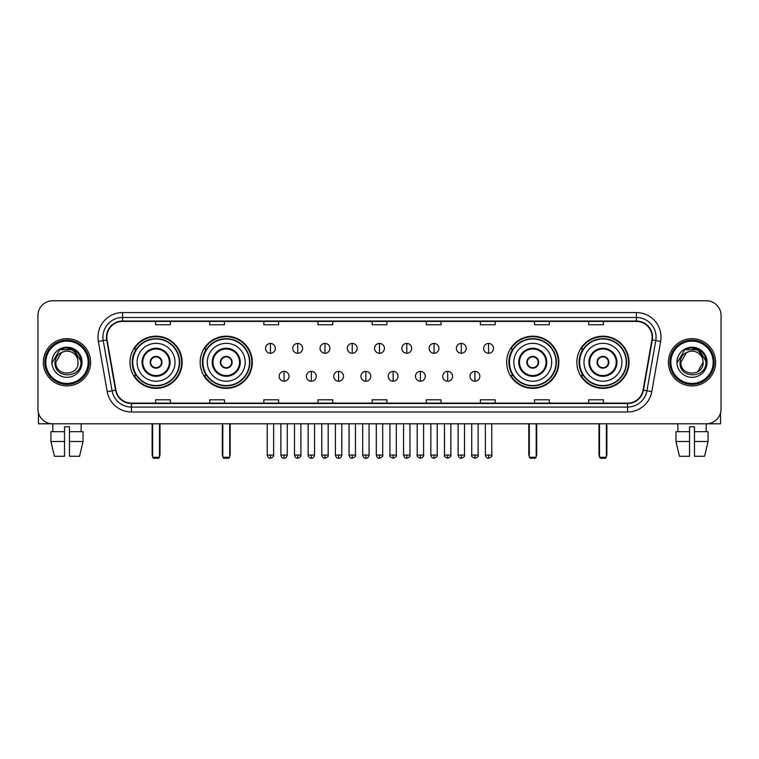 <?xml version="1.0" encoding="UTF-8"?>
<svg xmlns="http://www.w3.org/2000/svg" width="759" height="759" viewBox="0 0 759 759"><rect width="100%" height="100%" fill="white"/><g stroke="black" fill="none" stroke-linecap="round" stroke-linejoin="round"><path stroke-width="1.14" d="M576.849 362.271A26.081 26.081 0 0 0 602.931 388.361A26.081 26.081 0 0 0 629.021 362.271A26.081 26.081 0 0 0 602.931 336.19A26.081 26.081 0 0 0 576.849 362.271M506.67 362.271A26.081 26.081 0 0 0 532.752 388.361A26.081 26.081 0 0 0 558.842 362.271A26.081 26.081 0 0 0 532.752 336.19A26.081 26.081 0 0 0 506.67 362.271M200.158 362.271A26.081 26.081 0 0 0 226.248 388.361A26.081 26.081 0 0 0 252.33 362.271A26.081 26.081 0 0 0 226.248 336.19A26.081 26.081 0 0 0 200.158 362.271M129.979 362.271A26.081 26.081 0 0 0 156.069 388.361A26.081 26.081 0 0 0 182.151 362.271A26.081 26.081 0 0 0 156.069 336.19A26.081 26.081 0 0 0 129.979 362.271M136.24 375.563A23.871 23.871 0 0 1 136.24 348.988M206.42 375.563A23.871 23.871 0 0 1 206.42 348.988M512.923 375.563A23.871 23.871 0 0 1 512.923 348.988M583.102 375.563A23.871 23.871 0 0 1 583.102 348.988M37.95 315.516L37.95 409.025A14.763 14.763 0 0 0 52.713 423.797L706.287 423.797A14.763 14.763 0 0 0 721.05 409.025L721.05 315.516A14.763 14.763 0 0 0 706.287 300.754L52.713 300.754A14.763 14.763 0 0 0 37.95 315.516L37.95 409.025M43.367 362.271A23.624 23.624 0 0 0 66.991 385.895A23.624 23.624 0 0 0 90.606 362.271A23.624 23.624 0 0 0 66.991 338.656A23.624 23.624 0 0 0 43.367 362.271A23.624 23.624 0 0 0 66.991 385.895A23.624 23.624 0 0 0 90.606 362.271A23.624 23.624 0 0 0 66.991 338.656A23.624 23.624 0 0 0 43.367 362.271M668.394 362.271A23.624 23.624 0 0 0 692.009 385.895A23.624 23.624 0 0 0 715.633 362.271A23.624 23.624 0 0 0 692.009 338.656A23.624 23.624 0 0 0 668.394 362.271A23.624 23.624 0 0 0 692.009 385.895A23.624 23.624 0 0 0 715.633 362.271A23.624 23.624 0 0 0 692.009 338.656A23.624 23.624 0 0 0 668.394 362.271M106.848 337.176A15.749 15.749 0 0 1 122.597 321.427L636.403 321.427A15.749 15.749 0 0 1 651.915 339.909L643.063 390.107A15.749 15.749 0 0 1 627.551 403.124L131.449 403.124A15.749 15.749 0 0 1 115.937 390.107L107.085 339.909A15.749 15.749 0 0 1 106.848 337.176M106.459 337.176A16.138 16.138 0 0 0 106.706 339.975L115.558 390.173A16.138 16.138 0 0 0 131.449 403.513L627.551 403.513A16.138 16.138 0 0 0 643.442 390.173L652.294 339.975A16.138 16.138 0 0 0 636.403 321.029L122.597 321.029A16.138 16.138 0 0 0 106.459 337.176M98.366 341.446A24.611 24.611 0 0 1 122.597 312.566L636.403 312.566A24.611 24.611 0 0 1 660.634 341.446L651.782 391.644A24.611 24.611 0 0 1 627.551 411.985L131.449 411.985A24.611 24.611 0 0 1 107.218 391.644L98.366 341.446L103.215 340.592A19.687 19.687 0 0 1 122.597 317.49L636.403 317.49A19.687 19.687 0 0 1 655.785 340.592L646.934 390.79A19.687 19.687 0 0 1 627.551 407.061L131.449 407.061A19.687 19.687 0 0 1 112.066 390.79L103.215 340.592A19.687 19.687 0 0 1 102.911 337.176M706.287 300.754L52.713 300.754M52.931 431.672L52.713 423.797L706.287 423.797L706.069 431.672M721.05 409.025L721.05 315.516M643.442 390.173L646.934 390.79L655.785 340.592L660.634 341.446M372.119 321.427L372.119 324.757L386.881 324.757L386.881 321.427M317.983 321.427L317.983 324.757L332.746 324.757L332.746 321.427M263.847 321.427L263.847 324.757L278.61 324.757L278.61 321.427M209.712 321.427L209.712 324.757L224.474 324.757L224.474 321.427M155.576 321.427L155.576 324.757L170.339 324.757L170.339 321.427M426.254 321.427L426.254 324.757L441.017 324.757L441.017 321.427M480.39 321.427L480.39 324.757L495.153 324.757L495.153 321.427M534.526 321.427L534.526 324.757L549.288 324.757L549.288 321.427M588.661 321.427L588.661 324.757L603.424 324.757L603.424 321.427M386.881 403.124L386.881 399.794L372.119 399.794L372.119 403.124M332.746 403.124L332.746 399.794L317.983 399.794L317.983 403.124M278.61 403.124L278.61 399.794L263.847 399.794L263.847 403.124M224.474 403.124L224.474 399.794L209.712 399.794L209.712 403.124M170.339 403.124L170.339 399.794L155.576 399.794L155.576 403.124M441.017 403.124L441.017 399.794L426.254 399.794L426.254 403.124M495.153 403.124L495.153 399.794L480.39 399.794L480.39 403.124M549.288 403.124L549.288 399.794L534.526 399.794L534.526 403.124M603.424 403.124L603.424 399.794L588.661 399.794L588.661 403.124M38.443 412.811L38.443 423.797L95.53 423.797M50.929 431.672L50.929 441.51L54.43 456.273L50.929 441.51L50.929 431.672L64.524 431.672L64.524 426.748L69.448 426.748L69.448 431.672L83.044 431.672L83.044 441.51L79.543 456.273L83.044 441.51L69.448 441.51L69.448 431.672M81.26 423.797L81.042 431.672M64.524 431.672L64.524 456.273L54.43 456.273M50.929 441.51L64.524 441.51M79.543 456.273L69.448 456.273L69.448 441.51M88.148 362.271A21.167 21.167 0 0 0 66.991 341.114A21.167 21.167 0 0 0 45.825 362.271A21.167 21.167 0 0 0 66.991 383.437A21.167 21.167 0 0 0 88.148 362.271M89.135 362.271A22.144 22.144 0 0 0 66.991 340.127A22.144 22.144 0 0 0 44.838 362.271A22.144 22.144 0 0 0 66.991 384.424A22.144 22.144 0 0 0 89.135 362.271M78.111 362.271C78.794 376.625 55.179 376.625 55.862 362.271L61.422 352.641L64.23 351.502C58.718 353.001 55.654 356.588 55.037 362.271C53.851 379.196 81.412 378.76 80.909 362.271C80.995 357.603 79.259 353.741 75.71 350.686C72.484 348.334 68.889 347.404 64.942 347.916C72.219 348.485 76.469 352.29 77.712 359.32L78.111 362.271C78.794 376.625 55.179 376.625 55.862 362.271L61.422 352.641L64.23 351.502L61.422 352.641L55.862 362.271L61.422 352.641L64.23 351.502L61.422 352.641L55.862 362.271L61.422 352.641L64.23 351.502L61.422 352.641L55.862 362.271L61.422 352.641L64.23 351.502L61.422 352.641L55.862 362.271C55.179 376.625 78.794 376.625 78.111 362.271C78.794 376.625 55.179 376.625 55.862 362.271C55.179 376.625 78.794 376.625 78.111 362.271C78.794 376.625 55.179 376.625 55.862 362.271C55.179 376.625 78.794 376.625 78.111 362.271L77.712 359.32A11.119 11.119 0 0 0 64.23 351.502M51.925 362.271A15.057 15.057 0 0 0 66.991 377.337A15.057 15.057 0 0 0 82.048 362.271A15.057 15.057 0 0 0 66.991 347.214A15.057 15.057 0 0 0 51.925 362.271M64.942 347.916L59.733 349.709L52.485 362.271L59.733 349.709L74.24 349.709L81.488 362.271L74.24 349.709L59.733 349.709L52.485 362.271L59.733 349.709L74.24 349.709L81.488 362.271L74.24 349.709L59.733 349.709L52.485 362.271L59.733 349.709L74.24 349.709L81.488 362.271M137.113 362.271A18.947 18.947 0 0 1 156.069 343.324A18.947 18.947 0 0 1 175.016 362.271A18.947 18.947 0 0 1 156.069 381.227A18.947 18.947 0 0 1 137.113 362.271A18.947 18.947 0 0 0 156.069 381.227A18.947 18.947 0 0 0 175.016 362.271M142.777 362.271A13.292 13.292 0 0 0 156.069 375.563A13.292 13.292 0 0 0 169.352 362.271A13.292 13.292 0 0 0 156.069 348.988A13.292 13.292 0 0 0 142.777 362.271M136.535 348.988A23.624 23.624 0 0 0 136.535 375.563M179.342 362.271A23.282 23.282 0 0 0 156.069 338.998A23.282 23.282 0 0 0 132.787 362.271A23.282 23.282 0 0 0 156.069 385.553A23.282 23.282 0 0 0 179.342 362.271M150.159 362.271A5.901 5.901 0 0 0 156.069 368.181A5.901 5.901 0 0 0 161.971 362.271A5.901 5.901 0 0 0 156.069 356.369A5.901 5.901 0 0 0 150.159 362.271M181.657 362.271A25.588 25.588 0 0 1 134.191 375.563L136.563 375.563A23.595 23.595 0 0 0 171.676 379.965A23.595 23.595 0 0 0 171.676 344.577A23.595 23.595 0 0 0 136.563 348.988L134.191 348.988A25.588 25.588 0 0 1 181.657 362.271M150.348 360.8L150.548 360.8A5.711 5.711 0 0 1 161.582 360.8L161.278 360.8A5.417 5.417 0 0 1 156.069 367.688A5.417 5.417 0 0 1 150.861 360.8A5.417 5.417 0 0 1 161.278 360.8L161.781 360.8M161.781 363.751L161.582 363.751A5.711 5.711 0 0 1 150.548 363.751L150.348 363.751M152.616 423.797L152.616 457.26L159.513 457.26L159.513 423.797M152.616 457.26L153.603 458.246L158.527 458.246L159.513 457.26M207.302 362.271A18.947 18.947 0 0 1 226.248 343.324A18.947 18.947 0 0 1 245.195 362.271A18.947 18.947 0 0 1 226.248 381.227A18.947 18.947 0 0 1 207.302 362.271A18.947 18.947 0 0 0 226.248 381.227A18.947 18.947 0 0 0 245.195 362.271M212.956 362.271A13.292 13.292 0 0 0 226.248 375.563A13.292 13.292 0 0 0 239.531 362.271A13.292 13.292 0 0 0 226.248 348.988A13.292 13.292 0 0 0 212.956 362.271M206.714 348.988A23.624 23.624 0 0 0 206.714 375.563L204.37 375.563A25.588 25.588 0 0 0 251.836 362.271A25.588 25.588 0 0 0 204.37 348.988L206.742 348.988A23.595 23.595 0 0 1 241.855 344.577A23.595 23.595 0 0 1 241.855 379.965A23.595 23.595 0 0 1 206.742 375.563M249.521 362.271A23.282 23.282 0 0 0 226.248 338.998A23.282 23.282 0 0 0 202.966 362.271A23.282 23.282 0 0 0 226.248 385.553A23.282 23.282 0 0 0 249.521 362.271M220.338 362.271A5.901 5.901 0 0 0 226.248 368.181A5.901 5.901 0 0 0 232.15 362.271A5.901 5.901 0 0 0 226.248 356.369A5.901 5.901 0 0 0 220.338 362.271M220.527 360.8L220.727 360.8A5.711 5.711 0 0 1 231.761 360.8L231.457 360.8A5.417 5.417 0 0 1 226.248 367.688A5.417 5.417 0 0 1 221.04 360.8A5.417 5.417 0 0 1 231.457 360.8L231.96 360.8M231.96 363.751L231.457 363.751A5.417 5.417 0 0 1 221.04 363.751L220.527 363.751M231.457 363.751L231.761 363.751A5.711 5.711 0 0 1 220.727 363.751L221.04 363.751M222.804 423.797L222.804 457.26L229.692 457.26L229.692 423.797M222.804 457.26L223.782 458.246L228.706 458.246L229.692 457.26M513.805 362.271A18.947 18.947 0 0 1 532.752 343.324A18.947 18.947 0 0 1 551.698 362.271A18.947 18.947 0 0 1 532.752 381.227A18.947 18.947 0 0 1 513.805 362.271A18.947 18.947 0 0 0 532.752 381.227A18.947 18.947 0 0 0 551.698 362.271M519.469 362.271A13.292 13.292 0 0 0 532.752 375.563A13.292 13.292 0 0 0 546.044 362.271A13.292 13.292 0 0 0 532.752 348.988A13.292 13.292 0 0 0 519.469 362.271M513.226 348.988A23.624 23.624 0 0 0 513.226 375.563M556.034 362.271A23.282 23.282 0 0 0 532.752 338.998A23.282 23.282 0 0 0 509.479 362.271A23.282 23.282 0 0 0 532.752 385.553A23.282 23.282 0 0 0 556.034 362.271M526.85 362.271A5.901 5.901 0 0 0 532.752 368.181A5.901 5.901 0 0 0 538.662 362.271A5.901 5.901 0 0 0 532.752 356.369A5.901 5.901 0 0 0 526.85 362.271M558.349 362.271A25.588 25.588 0 0 1 510.883 375.563L513.255 375.563A23.595 23.595 0 0 0 548.368 379.965A23.595 23.595 0 0 0 548.368 344.577A23.595 23.595 0 0 0 513.255 348.988L510.883 348.988A25.588 25.588 0 0 1 558.349 362.271M527.04 360.8L527.239 360.8A5.711 5.711 0 0 1 538.273 360.8L537.96 360.8A5.417 5.417 0 0 1 532.752 367.688A5.417 5.417 0 0 1 527.543 360.8A5.417 5.417 0 0 1 537.96 360.8L538.473 360.8M538.473 363.751L537.96 363.751A5.417 5.417 0 0 1 527.543 363.751L527.04 363.751M537.96 363.751L538.273 363.751A5.711 5.711 0 0 1 527.239 363.751L527.543 363.751M529.308 423.797L529.308 457.26L536.196 457.26L536.196 423.797M529.308 457.26L530.294 458.246L535.218 458.246L536.196 457.26M583.984 362.271A18.947 18.947 0 0 1 602.931 343.324A18.947 18.947 0 0 1 621.887 362.271A18.947 18.947 0 0 1 602.931 381.227A18.947 18.947 0 0 1 583.984 362.271A18.947 18.947 0 0 0 602.931 381.227A18.947 18.947 0 0 0 621.887 362.271M589.648 362.271A13.292 13.292 0 0 0 602.931 375.563A13.292 13.292 0 0 0 616.223 362.271A13.292 13.292 0 0 0 602.931 348.988A13.292 13.292 0 0 0 589.648 362.271M583.405 348.988A23.624 23.624 0 0 0 583.405 375.563M626.213 362.271A23.282 23.282 0 0 0 602.931 338.998A23.282 23.282 0 0 0 579.658 362.271A23.282 23.282 0 0 0 602.931 385.553A23.282 23.282 0 0 0 626.213 362.271M597.029 362.271A5.901 5.901 0 0 0 602.931 368.181A5.901 5.901 0 0 0 608.841 362.271A5.901 5.901 0 0 0 602.931 356.369A5.901 5.901 0 0 0 597.029 362.271M628.528 362.271A25.588 25.588 0 0 1 581.062 375.563L583.434 375.563A23.595 23.595 0 0 0 618.547 379.965A23.595 23.595 0 0 0 618.547 344.577A23.595 23.595 0 0 0 583.434 348.988L581.062 348.988A25.588 25.588 0 0 1 628.528 362.271M597.219 360.8L597.418 360.8A5.711 5.711 0 0 1 608.452 360.8L608.139 360.8A5.417 5.417 0 0 1 602.931 367.688A5.417 5.417 0 0 1 597.722 360.8A5.417 5.417 0 0 1 608.139 360.8L608.652 360.8M608.652 363.751L608.139 363.751A5.417 5.417 0 0 1 597.722 363.751L597.219 363.751M608.139 363.751L608.452 363.751A5.711 5.711 0 0 1 597.418 363.751L597.722 363.751M599.487 423.797L599.487 457.26L606.384 457.26L606.384 423.797M599.487 457.26L600.473 458.246L605.397 458.246L606.384 457.26M270.441 343.429A4.924 4.924 0 0 0 265.517 348.343A4.924 4.924 0 0 0 270.441 353.267A4.924 4.924 0 0 0 275.365 348.343A4.924 4.924 0 0 0 270.441 343.429L270.441 353.267A4.924 4.924 0 0 0 275.365 348.343A4.924 4.924 0 0 0 270.441 343.429M297.708 343.429A4.924 4.924 0 0 0 292.784 348.343A4.924 4.924 0 0 0 297.708 353.267A4.924 4.924 0 0 0 302.623 348.343A4.924 4.924 0 0 0 297.708 343.429L297.708 353.267A4.924 4.924 0 0 0 302.623 348.343A4.924 4.924 0 0 0 297.708 343.429M324.966 343.429A4.924 4.924 0 0 0 320.051 348.343A4.924 4.924 0 0 0 324.966 353.267A4.924 4.924 0 0 0 329.89 348.343A4.924 4.924 0 0 0 324.966 343.429L324.966 353.267A4.924 4.924 0 0 0 329.89 348.343A4.924 4.924 0 0 0 324.966 343.429M352.233 343.429A4.924 4.924 0 0 0 347.309 348.343A4.924 4.924 0 0 0 352.233 353.267A4.924 4.924 0 0 0 357.157 348.343A4.924 4.924 0 0 0 352.233 343.429L352.233 353.267A4.924 4.924 0 0 0 357.157 348.343A4.924 4.924 0 0 0 352.233 343.429M379.5 343.429A4.924 4.924 0 0 0 374.576 348.343A4.924 4.924 0 0 0 379.5 353.267A4.924 4.924 0 0 0 384.424 348.343A4.924 4.924 0 0 0 379.5 343.429L379.5 353.267A4.924 4.924 0 0 0 384.424 348.343A4.924 4.924 0 0 0 379.5 343.429M406.767 343.429A4.924 4.924 0 0 0 401.843 348.343A4.924 4.924 0 0 0 406.767 353.267A4.924 4.924 0 0 0 411.691 348.343A4.924 4.924 0 0 0 406.767 343.429L406.767 353.267A4.924 4.924 0 0 0 411.691 348.343A4.924 4.924 0 0 0 406.767 343.429M434.034 343.429A4.924 4.924 0 0 0 429.11 348.343A4.924 4.924 0 0 0 434.034 353.267A4.924 4.924 0 0 0 438.949 348.343A4.924 4.924 0 0 0 434.034 343.429L434.034 353.267A4.924 4.924 0 0 0 438.949 348.343A4.924 4.924 0 0 0 434.034 343.429M461.292 343.429A4.924 4.924 0 0 0 456.377 348.343A4.924 4.924 0 0 0 461.292 353.267A4.924 4.924 0 0 0 466.216 348.343A4.924 4.924 0 0 0 461.292 343.429L461.292 353.267A4.924 4.924 0 0 0 466.216 348.343A4.924 4.924 0 0 0 461.292 343.429M488.559 343.429A4.924 4.924 0 0 0 483.635 348.343A4.924 4.924 0 0 0 488.559 353.267A4.924 4.924 0 0 0 493.483 348.343A4.924 4.924 0 0 0 488.559 343.429L488.559 353.267A4.924 4.924 0 0 0 493.483 348.343A4.924 4.924 0 0 0 488.559 343.429M284.075 371.379A4.924 4.924 0 0 0 279.151 376.303A4.924 4.924 0 0 0 284.075 381.227A4.924 4.924 0 0 0 288.999 376.303A4.924 4.924 0 0 0 284.075 371.379L284.075 381.227A4.924 4.924 0 0 0 288.999 376.303A4.924 4.924 0 0 0 284.075 371.379M311.342 371.379A4.924 4.924 0 0 0 306.418 376.303A4.924 4.924 0 0 0 311.342 381.227A4.924 4.924 0 0 0 316.256 376.303A4.924 4.924 0 0 0 311.342 371.379L311.342 381.227A4.924 4.924 0 0 0 316.256 376.303A4.924 4.924 0 0 0 311.342 371.379M338.599 371.379A4.924 4.924 0 0 0 333.685 376.303A4.924 4.924 0 0 0 338.599 381.227A4.924 4.924 0 0 0 343.523 376.303A4.924 4.924 0 0 0 338.599 371.379L338.599 381.227A4.924 4.924 0 0 0 343.523 376.303A4.924 4.924 0 0 0 338.599 371.379M365.866 371.379A4.924 4.924 0 0 0 360.942 376.303A4.924 4.924 0 0 0 365.866 381.227A4.924 4.924 0 0 0 370.79 376.303A4.924 4.924 0 0 0 365.866 371.379L365.866 381.227A4.924 4.924 0 0 0 370.79 376.303A4.924 4.924 0 0 0 365.866 371.379M393.134 371.379A4.924 4.924 0 0 0 388.21 376.303A4.924 4.924 0 0 0 393.134 381.227A4.924 4.924 0 0 0 398.058 376.303A4.924 4.924 0 0 0 393.134 371.379L393.134 381.227A4.924 4.924 0 0 0 398.058 376.303A4.924 4.924 0 0 0 393.134 371.379M420.401 371.379A4.924 4.924 0 0 0 415.477 376.303A4.924 4.924 0 0 0 420.401 381.227A4.924 4.924 0 0 0 425.315 376.303A4.924 4.924 0 0 0 420.401 371.379L420.401 381.227A4.924 4.924 0 0 0 425.315 376.303A4.924 4.924 0 0 0 420.401 371.379M447.658 371.379A4.924 4.924 0 0 0 442.744 376.303A4.924 4.924 0 0 0 447.658 381.227A4.924 4.924 0 0 0 452.582 376.303A4.924 4.924 0 0 0 447.658 371.379L447.658 381.227A4.924 4.924 0 0 0 452.582 376.303A4.924 4.924 0 0 0 447.658 371.379M474.925 371.379A4.924 4.924 0 0 0 470.001 376.303A4.924 4.924 0 0 0 474.925 381.227A4.924 4.924 0 0 0 479.849 376.303A4.924 4.924 0 0 0 474.925 371.379L474.925 381.227A4.924 4.924 0 0 0 479.849 376.303A4.924 4.924 0 0 0 474.925 371.379M720.557 412.811L720.557 423.797L663.47 423.797M675.956 431.672L675.956 441.51L679.457 456.273L675.956 441.51L675.956 431.672L689.551 431.672L689.551 426.748L694.476 426.748L694.476 431.672L708.071 431.672L708.071 441.51L704.57 456.273L708.071 441.51L694.476 441.51L694.476 431.672M689.551 431.672L689.551 456.273L679.457 456.273M675.956 441.51L689.551 441.51M704.57 456.273L694.476 456.273L694.476 441.51M677.74 423.797L677.958 431.672M713.175 362.271A21.167 21.167 0 0 0 692.009 341.114A21.167 21.167 0 0 0 670.852 362.271A21.167 21.167 0 0 0 692.009 383.437A21.167 21.167 0 0 0 713.175 362.271M714.162 362.271A22.144 22.144 0 0 0 692.009 340.127A22.144 22.144 0 0 0 669.865 362.271A22.144 22.144 0 0 0 692.009 384.424A22.144 22.144 0 0 0 714.162 362.271M702.739 359.32L703.138 362.271C703.821 376.625 680.206 376.625 680.889 362.271L686.449 352.641L689.257 351.502A11.119 11.119 0 0 1 702.739 359.32L703.138 362.271C703.821 376.625 680.206 376.625 680.889 362.271L686.449 352.641L689.257 351.502C683.745 353.001 680.681 356.588 680.064 362.271C678.878 379.196 706.439 378.76 705.936 362.271C706.022 357.603 704.286 353.741 700.737 350.686C697.512 348.334 693.916 347.404 689.969 347.916C697.246 348.485 701.496 352.29 702.739 359.32L703.138 362.271L697.578 371.91M703.138 362.271C703.821 376.625 680.206 376.625 680.889 362.271L686.449 352.641L689.257 351.502L686.449 352.641L680.889 362.271L686.449 352.641L689.257 351.502L686.449 352.641L680.889 362.271L686.449 352.641L689.257 351.502L686.449 352.641L680.889 362.271C680.206 376.625 703.821 376.625 703.138 362.271M676.952 362.271A15.057 15.057 0 0 0 692.009 377.337A15.057 15.057 0 0 0 707.075 362.271A15.057 15.057 0 0 0 692.009 347.214A15.057 15.057 0 0 0 676.952 362.271M677.512 362.271L684.76 349.709L689.969 347.916L684.76 349.709L677.512 362.271L684.76 349.709L699.267 349.709L706.515 362.271L699.267 349.709L706.515 362.271L699.267 349.709L684.76 349.709L677.512 362.271L684.76 349.709L699.267 349.709L706.515 362.271L699.267 349.709L684.76 349.709L677.512 362.271L684.76 349.709L699.267 349.709L706.515 362.271L699.267 349.709L684.76 349.709L677.512 362.271L684.76 349.709L699.267 349.709L706.515 362.271L699.267 349.709L684.76 349.709L677.512 362.271L684.76 349.709L699.267 349.709L706.515 362.271L699.267 349.709L684.76 349.709L677.512 362.271L684.76 349.709L689.969 347.916M636.403 312.566L636.403 321.029M103.215 340.592L106.706 339.975M131.449 411.985L131.449 403.513M627.551 403.513L627.551 411.985M107.218 391.644L115.558 390.173M652.294 339.975L655.785 340.592M122.597 312.566L122.597 321.029M646.934 390.79L651.782 391.644M170.092 362.271A14.023 14.023 0 0 0 156.069 348.248A14.023 14.023 0 0 0 142.037 362.271A14.023 14.023 0 0 0 156.069 376.303A14.023 14.023 0 0 0 170.092 362.271M152.132 423.797L152.132 454.309L152.616 454.309M159.513 454.309L160.007 454.309L160.007 423.797M240.271 362.271A14.023 14.023 0 0 0 226.248 348.248A14.023 14.023 0 0 0 212.216 362.271A14.023 14.023 0 0 0 226.248 376.303A14.023 14.023 0 0 0 240.271 362.271M222.311 423.797L222.311 454.309L222.804 454.309M229.692 454.309L230.186 454.309L230.186 423.797M546.784 362.271A14.023 14.023 0 0 0 532.752 348.248A14.023 14.023 0 0 0 518.729 362.271A14.023 14.023 0 0 0 532.752 376.303A14.023 14.023 0 0 0 546.784 362.271M528.814 423.797L528.814 454.309L529.308 454.309M536.196 454.309L536.689 454.309L536.689 423.797M616.963 362.271A14.023 14.023 0 0 0 602.931 348.248A14.023 14.023 0 0 0 588.908 362.271A14.023 14.023 0 0 0 602.931 376.303A14.023 14.023 0 0 0 616.963 362.271M598.993 423.797L598.993 454.309L599.487 454.309M606.384 454.309L606.868 454.309L606.868 423.797M270.441 455.049L267.244 455.049C267.804 457.326 268.866 458.389 270.441 458.246L270.441 455.049L273.638 455.049L273.638 423.797M297.708 455.049L294.501 455.049C295.061 457.326 296.133 458.389 297.708 458.246L297.708 455.049L300.906 455.049L300.906 423.797M324.966 455.049L321.769 455.049C322.328 457.326 323.4 458.389 324.966 458.246L324.966 455.049L328.173 455.049L328.173 423.797M352.233 455.049L349.036 455.049C349.595 457.326 350.658 458.389 352.233 458.246L352.233 455.049L355.43 455.049L355.43 423.797M379.5 455.049L376.303 455.049C376.862 457.326 377.925 458.389 379.5 458.246L379.5 455.049L382.697 455.049L382.697 423.797M406.767 455.049L403.57 455.049C404.12 457.326 405.192 458.389 406.767 458.246L406.767 455.049L409.964 455.049L409.964 423.797M434.034 455.049L430.827 455.049C431.387 457.326 432.459 458.389 434.034 458.246L434.034 455.049L437.231 455.049L437.231 423.797M461.292 455.049L458.094 455.049C458.654 457.326 459.717 458.389 461.292 458.246L461.292 455.049L464.499 455.049L464.499 423.797M488.559 455.049L485.362 455.049C485.921 457.326 486.984 458.389 488.559 458.246L488.559 455.049L491.756 455.049L491.756 423.797M284.075 455.049L280.877 455.049C281.428 457.326 282.5 458.389 284.075 458.246L284.075 455.049L287.272 455.049L287.272 423.797M311.342 455.049L308.135 455.049C308.695 457.326 309.767 458.389 311.342 458.246L311.342 455.049L314.539 455.049L314.539 423.797M338.599 455.049L335.402 455.049C335.962 457.326 337.024 458.389 338.599 458.246L338.599 455.049L341.806 455.049L341.806 423.797M365.866 455.049L362.669 455.049C363.229 457.326 364.292 458.389 365.866 458.246L365.866 455.049L369.064 455.049L369.064 423.797M393.134 455.049L389.936 455.049C389.282 456.064 390.354 457.136 393.134 458.246L393.134 455.049L396.331 455.049L396.331 423.797M420.401 455.049L417.194 455.049C416.549 456.064 417.611 457.136 420.401 458.246L420.401 455.049L423.598 455.049L423.598 423.797M447.658 455.049L444.461 455.049C443.816 456.064 444.878 457.136 447.658 458.246L447.658 455.049L450.865 455.049L450.865 423.797M474.925 455.049L471.728 455.049C471.083 456.064 472.145 457.136 474.925 458.246L474.925 455.049L478.123 455.049L478.123 423.797M152.132 454.309A3.937 3.937 0 0 0 152.616 456.216M159.513 456.216A3.937 3.937 0 0 0 160.007 454.309M222.311 454.309A3.937 3.937 0 0 0 222.804 456.216M229.692 456.216A3.937 3.937 0 0 0 230.186 454.309M528.814 454.309A3.937 3.937 0 0 0 529.308 456.216M536.196 456.216A3.937 3.937 0 0 0 536.689 454.309M598.993 454.309A3.937 3.937 0 0 0 599.487 456.216M606.384 456.216A3.937 3.937 0 0 0 606.868 454.309M267.244 455.049L267.244 423.797M273.638 455.049C274.284 456.064 273.221 457.136 270.441 458.246M294.501 455.049L294.501 423.797M300.906 455.049C301.551 456.064 300.488 457.136 297.708 458.246M321.769 455.049L321.769 423.797M328.173 455.049C328.818 456.064 327.755 457.136 324.966 458.246M349.036 455.049L349.036 423.797M355.43 455.049C356.085 456.064 355.013 457.136 352.233 458.246M376.303 455.049L376.303 423.797M382.697 455.049C383.352 456.064 382.28 457.136 379.5 458.246M403.57 455.049L403.57 423.797M409.964 455.049C410.61 456.064 409.547 457.136 406.767 458.246M430.827 455.049L430.827 423.797M437.231 455.049C437.877 456.064 436.814 457.136 434.034 458.246M458.094 455.049L458.094 423.797M464.499 455.049C465.144 456.064 464.081 457.136 461.292 458.246M485.362 455.049L485.362 423.797M491.756 455.049C492.411 456.064 491.339 457.136 488.559 458.246M280.877 455.049L280.877 423.797M287.272 455.049C286.712 457.326 285.65 458.389 284.075 458.246M308.135 455.049L308.135 423.797M314.539 455.049C313.979 457.326 312.907 458.389 311.342 458.246M335.402 455.049L335.402 423.797M341.806 455.049C341.246 457.326 340.174 458.389 338.599 458.246M362.669 455.049L362.669 423.797M369.064 455.049C368.504 457.326 367.441 458.389 365.866 458.246M389.936 455.049L389.936 423.797M396.331 455.049C396.976 456.064 395.913 457.136 393.134 458.246M417.194 455.049L417.194 423.797M423.598 455.049C424.243 456.064 423.18 457.136 420.401 458.246M444.461 455.049L444.461 423.797M450.865 455.049C451.51 456.064 450.448 457.136 447.658 458.246M471.728 455.049L471.728 423.797M478.123 455.049C478.777 456.064 477.705 457.136 474.925 458.246"/></g></svg>
